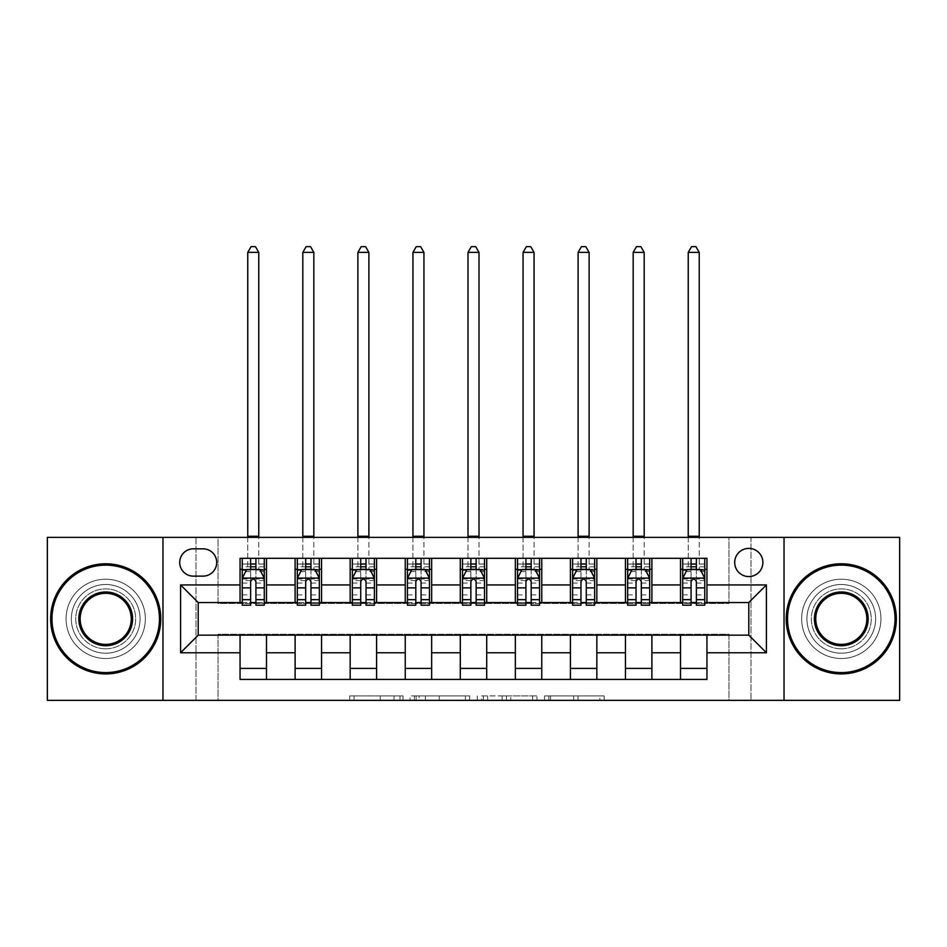 <?xml version="1.0" encoding="UTF-8"?>
<svg xmlns="http://www.w3.org/2000/svg" width="947" height="947" viewBox="0 0 947 947"><rect width="100%" height="100%" fill="white"/><g stroke="black" fill="none" stroke-linecap="round" stroke-linejoin="round"><path stroke-width="0.71" stroke-dasharray="4.74 3.55" d="M403.031 700.342L354.06 700.342L403.031 700.342L403.031 695.938L380.221 695.938L380.221 700.342L380.221 695.938L403.031 695.938L403.031 700.342L403.031 695.938L380.221 695.938L380.221 700.342L380.221 695.938L403.031 695.938L354.06 695.938L403.031 695.938M841.291 584.5A34.352 34.352 0 0 0 806.927 618.853A34.352 34.352 0 0 0 841.291 653.205A34.352 34.352 0 0 1 806.927 618.853A34.352 34.352 0 0 1 841.291 584.5A34.352 34.352 0 0 1 875.644 618.853A34.352 34.352 0 0 1 841.291 653.205A34.352 34.352 0 0 0 875.644 618.853A34.352 34.352 0 0 0 841.291 584.5M105.709 584.5A34.352 34.352 0 0 0 71.356 618.853A34.352 34.352 0 0 0 105.709 653.205A34.352 34.352 0 0 1 71.356 618.853A34.352 34.352 0 0 1 105.709 584.5A34.352 34.352 0 0 1 140.073 618.853A34.352 34.352 0 0 1 105.709 653.205A34.352 34.352 0 0 0 140.073 618.853A34.352 34.352 0 0 0 105.709 584.5M748.793 548.384A14.098 14.098 0 0 0 734.694 562.471A14.098 14.098 0 0 0 748.793 576.569A14.098 14.098 0 0 0 762.891 562.471A14.098 14.098 0 0 0 748.793 548.384M599.853 700.342L548.834 700.342L599.853 700.342L599.853 695.938L578.025 695.938L604.174 695.938L604.174 700.342L604.174 695.938L548.834 695.938L604.174 695.938L604.174 700.342L604.174 695.938L599.853 695.938L599.853 700.342M573.693 700.342L550.562 700.342L573.693 700.342L573.693 695.938L578.025 695.938L573.693 695.938L573.693 700.342L573.693 695.938L550.562 695.938L550.562 700.342L550.562 695.938L573.693 695.938L573.693 700.342M544.513 700.342L548.834 700.342L544.513 700.342L544.513 695.938L548.834 695.938L544.513 695.938L544.513 700.342M349.739 700.342L354.06 700.342L349.739 700.342L349.739 695.938L354.06 695.938L349.739 695.938L349.739 700.342M728.965 700.342L750.995 700.342L750.995 537.363L899.65 537.363L899.65 700.342L750.995 700.342L750.995 537.363L728.965 537.363L728.965 603.44L218.035 603.44L218.035 537.363L728.965 537.363L728.965 603.44L218.035 603.44L218.035 537.363L196.005 537.363L196.005 700.342L47.35 700.342L47.35 537.363L196.005 537.363L196.005 700.342L218.035 700.342L218.035 634.265L728.965 634.265L728.965 700.342L218.035 700.342L218.035 634.265L728.965 634.265L728.965 700.342M469.712 700.342L465.391 700.342L469.712 700.342L469.712 695.938L469.712 700.342M414.372 700.342L465.391 700.342L410.051 700.342L414.372 700.342L414.372 695.938L469.712 695.938L410.051 695.938L410.051 700.342L410.051 695.938L414.372 695.938L414.372 700.342M481.609 700.342L536.949 700.342L477.288 700.342L481.609 700.342L481.609 695.938L536.949 695.938L536.949 700.342L536.949 695.938L510.788 695.938L510.788 700.342M240.053 668.404L266.486 668.404L266.486 679.413L240.053 679.413L240.053 635.153M295.109 679.413L295.109 668.404L321.542 668.404L321.542 679.413L266.486 679.413M350.165 679.413L350.165 668.404L376.598 668.404L376.598 679.413L321.542 679.413M405.233 679.413L405.233 668.404L431.654 668.404L431.654 679.413L376.598 679.413M460.289 679.413L460.289 668.404L486.711 668.404L486.711 679.413L431.654 679.413M515.346 679.413L515.346 668.404L541.767 668.404L541.767 679.413L486.711 679.413M570.402 679.413L570.402 668.404L596.835 668.404L596.835 679.413L541.767 679.413M625.458 679.413L625.458 668.404L651.891 668.404L651.891 679.413L596.835 679.413M680.514 679.413L680.514 668.404L706.947 668.404L706.947 679.413L651.891 679.413M240.053 558.292L266.486 558.292L266.486 569.301L240.053 569.301L240.053 558.292M295.109 558.292L321.542 558.292L321.542 569.301L295.109 569.301L295.109 558.292L266.486 558.292M350.165 558.292L376.598 558.292L376.598 569.301L350.165 569.301L350.165 558.292L321.542 558.292M405.233 558.292L431.654 558.292L431.654 569.301L405.233 569.301L405.233 558.292L376.598 558.292M460.289 558.292L486.711 558.292L486.711 569.301L460.289 569.301L460.289 558.292L431.654 558.292M515.346 558.292L541.767 558.292L541.767 569.301L515.346 569.301L515.346 558.292L486.711 558.292M570.402 558.292L596.835 558.292L596.835 569.301L570.402 569.301L570.402 558.292L541.767 558.292M625.458 558.292L651.891 558.292L651.891 569.301L625.458 569.301L625.458 558.292L596.835 558.292M680.514 558.292L706.947 558.292L706.947 569.301L680.514 569.301L680.514 558.292L651.891 558.292M198.207 602.552L198.207 635.153L748.793 635.153L748.793 602.552L198.207 602.552M682.716 602.552L691.085 602.552M696.376 602.552L704.746 602.552M627.66 602.552L636.029 602.552M641.32 602.552L649.689 602.552M572.604 602.552L580.973 602.552M586.264 602.552L594.633 602.552M517.547 602.552L525.916 602.552M531.196 602.552L539.565 602.552M462.491 602.552L470.86 602.552M476.14 602.552L484.509 602.552M407.435 602.552L415.804 602.552M421.084 602.552L429.453 602.552M352.367 602.552L360.736 602.552M366.027 602.552L374.396 602.552M297.311 602.552L305.68 602.552M310.971 602.552L319.34 602.552M242.254 602.552L250.624 602.552M255.915 602.552L264.284 602.552M240.053 602.552L240.053 569.301M266.486 602.552L266.486 569.301M255.915 569.301L250.624 569.301M266.486 668.404L266.486 635.153M295.109 602.552L295.109 569.301M321.542 602.552L321.542 569.301M310.971 569.301L305.68 569.301M321.542 668.404L321.542 635.153M295.109 668.404L295.109 635.153M350.165 668.404L350.165 635.153M376.598 668.404L376.598 635.153M350.165 602.552L350.165 569.301M376.598 602.552L376.598 569.301M366.027 569.301L360.736 569.301M405.233 668.404L405.233 635.153M431.654 668.404L431.654 635.153M405.233 602.552L405.233 569.301M431.654 602.552L431.654 569.301M421.084 569.301L415.804 569.301M460.289 668.404L460.289 635.153M486.711 668.404L486.711 635.153M460.289 602.552L460.289 569.301M486.711 602.552L486.711 569.301M476.14 569.301L470.86 569.301M515.346 668.404L515.346 635.153M541.767 668.404L541.767 635.153M515.346 602.552L515.346 569.301M541.767 602.552L541.767 569.301M531.196 569.301L525.916 569.301M570.402 668.404L570.402 635.153M596.835 668.404L596.835 635.153M570.402 602.552L570.402 569.301M596.835 602.552L596.835 569.301M586.264 569.301L580.973 569.301M625.458 668.404L625.458 635.153M651.891 668.404L651.891 635.153M625.458 602.552L625.458 569.301M651.891 602.552L651.891 569.301M641.32 569.301L636.029 569.301M680.514 668.404L680.514 635.153M706.947 668.404L706.947 635.153M680.514 602.552L680.514 569.301M706.947 602.552L706.947 569.301M696.376 569.301L691.085 569.301M193.366 548.822A13.649 13.649 0 0 0 179.705 562.471A13.649 13.649 0 0 0 193.366 576.131L203.049 576.131A13.649 13.649 0 0 0 216.709 562.471A13.649 13.649 0 0 0 203.049 548.822L193.366 548.822M162.967 700.342L162.967 537.363M784.033 537.363L784.033 700.342M419.13 700.342L425.404 700.342L419.13 700.342L419.13 695.938L416.112 695.938L416.112 700.342L416.112 695.938L425.404 695.938L419.13 695.938L419.13 700.342M425.404 700.342L439.242 700.342L425.404 700.342L425.404 695.938L439.242 695.938L439.242 700.342L439.242 695.938L425.404 695.938L425.404 700.342M481.609 695.938L506.467 695.938L506.467 700.342L506.467 695.938L502.147 695.938L506.467 695.938L506.467 700.342L506.467 695.938L510.788 695.938M483.337 695.938L483.337 700.342L483.337 695.938M477.288 695.938L477.288 700.342L477.288 695.938M242.254 569.301L247.759 569.301L247.759 558.292L242.254 558.292L242.254 569.301L242.254 564.021L250.624 564.021L250.624 558.292L264.284 558.292L258.768 558.292L258.768 537.363M242.254 578.333L242.254 599.475L242.254 578.333L246.658 569.526L259.869 569.526L264.284 578.333L264.284 599.475L264.284 578.333M242.254 605.204L242.254 564.021L264.284 564.021L264.284 569.301L264.284 558.292M264.284 605.204L264.284 564.021L255.915 564.021L255.915 558.292M250.624 605.204L250.624 580.547L242.254 580.547M242.254 579.008L250.624 579.008L250.624 599.475L250.624 581.636C252.387 578.297 254.139 578.297 255.915 581.636L255.915 599.475L255.915 579.008L264.284 579.008M242.254 558.292L250.624 558.292M247.759 537.363L247.759 558.292L258.768 558.292L258.768 569.301L264.284 569.301M250.624 564.021L250.624 580.547M264.284 580.547L255.915 580.547L255.915 564.021M250.624 579.008L250.624 569.526M255.915 569.526L255.915 579.008M255.915 580.547L255.915 605.204M247.759 569.301L258.768 569.301L258.768 252.387L255.465 246.658L251.062 246.658L247.759 252.387L247.759 569.301M247.759 252.387L258.768 252.387M297.311 569.301L302.815 569.301L302.815 558.292L297.311 558.292L297.311 569.301L297.311 564.021L305.68 564.021L305.68 558.292L319.34 558.292L313.836 558.292L313.836 537.363M297.311 578.333L297.311 599.475L297.311 578.333L301.714 569.526L314.937 569.526L319.34 578.333L319.34 599.475L319.34 578.333M297.311 605.204L297.311 564.021L319.34 564.021L319.34 569.301L319.34 558.292M319.34 605.204L319.34 564.021L310.971 564.021L310.971 558.292M305.68 605.204L305.68 580.547L297.311 580.547M297.311 579.008L305.68 579.008L305.68 599.475L305.68 581.636C307.444 578.297 309.207 578.297 310.971 581.636L310.971 599.475L310.971 579.008L319.34 579.008M297.311 558.292L305.68 558.292M302.815 537.363L302.815 558.292L313.836 558.292L313.836 569.301L319.34 569.301M305.68 564.021L305.68 580.547M319.34 580.547L310.971 580.547L310.971 564.021M305.68 579.008L305.68 569.526M310.971 569.526L310.971 579.008M310.971 580.547L310.971 605.204M302.815 569.301L313.836 569.301L313.836 252.387L310.533 246.658L306.118 246.658L302.815 252.387L302.815 569.301M302.815 252.387L313.836 252.387M352.367 569.301L357.883 569.301L357.883 558.292L352.367 558.292L352.367 569.301L352.367 564.021L360.736 564.021L360.736 558.292L374.396 558.292L368.892 558.292L368.892 537.363M352.367 578.333L352.367 599.475L352.367 578.333L356.782 569.526L369.993 569.526L374.396 578.333L374.396 599.475L374.396 578.333M352.367 605.204L352.367 564.021L374.396 564.021L374.396 569.301L374.396 558.292M374.396 605.204L374.396 564.021L366.027 564.021L366.027 558.292M360.736 605.204L360.736 580.547L352.367 580.547M352.367 579.008L360.736 579.008L360.736 599.475L360.736 581.636C362.5 578.297 364.264 578.297 366.027 581.636L366.027 599.475L366.027 579.008L374.396 579.008M352.367 558.292L360.736 558.292M357.883 537.363L357.883 558.292L368.892 558.292L368.892 569.301L374.396 569.301M360.736 564.021L360.736 580.547M374.396 580.547L366.027 580.547L366.027 564.021M360.736 579.008L360.736 569.526M366.027 569.526L366.027 579.008M366.027 580.547L366.027 605.204M357.883 569.301L368.892 569.301L368.892 252.387L365.589 246.658L361.186 246.658L357.883 252.387L357.883 569.301M357.883 252.387L368.892 252.387M407.435 569.301L412.939 569.301L412.939 558.292L407.435 558.292L407.435 569.301L407.435 564.021L415.804 564.021L415.804 558.292L429.453 558.292L423.948 558.292L423.948 537.363M407.435 578.333L407.435 599.475L407.435 578.333L411.838 569.526L425.049 569.526L429.453 578.333L429.453 599.475L429.453 578.333M407.435 605.204L407.435 564.021L429.453 564.021L429.453 569.301L429.453 558.292M429.453 605.204L429.453 564.021L421.084 564.021L421.084 558.292M415.804 605.204L415.804 580.547L407.435 580.547M407.435 579.008L415.804 579.008L415.804 599.475L415.804 581.636C417.556 578.297 419.32 578.297 421.084 581.636L421.084 599.475L421.084 579.008L429.453 579.008M407.435 558.292L415.804 558.292M412.939 537.363L412.939 558.292L423.948 558.292L423.948 569.301L429.453 569.301M415.804 564.021L415.804 580.547M429.453 580.547L421.084 580.547L421.084 564.021M415.804 579.008L415.804 569.526M421.084 569.526L421.084 579.008M421.084 580.547L421.084 605.204M412.939 569.301L423.948 569.301L423.948 252.387L420.646 246.658L416.242 246.658L412.939 252.387L412.939 569.301M412.939 252.387L423.948 252.387M462.491 569.301L467.996 569.301L467.996 558.292L462.491 558.292L462.491 569.301L462.491 564.021L470.86 564.021L470.86 558.292L484.509 558.292L479.004 558.292L479.004 537.363M462.491 578.333L462.491 599.475L462.491 578.333L466.895 569.526L480.105 569.526L484.509 578.333L484.509 599.475L484.509 578.333M462.491 605.204L462.491 564.021L484.509 564.021L484.509 569.301L484.509 558.292M484.509 605.204L484.509 564.021L476.14 564.021L476.14 558.292M470.86 605.204L470.86 580.547L462.491 580.547M462.491 579.008L470.86 579.008L470.86 599.475L470.86 581.636C472.612 578.297 474.376 578.297 476.14 581.636L476.14 599.475L476.14 579.008L484.509 579.008M462.491 558.292L470.86 558.292M467.996 537.363L467.996 558.292L479.004 558.292L479.004 569.301L484.509 569.301M470.86 564.021L470.86 580.547M484.509 580.547L476.14 580.547L476.14 564.021M470.86 579.008L470.86 569.526M476.14 569.526L476.14 579.008M476.14 580.547L476.14 605.204M467.996 569.301L479.004 569.301L479.004 252.387L475.702 246.658L471.298 246.658L467.996 252.387L467.996 569.301M467.996 252.387L479.004 252.387M105.709 673.909A55.056 55.056 0 0 1 50.653 618.853A55.056 55.056 0 0 1 105.709 563.796A55.056 55.056 0 0 1 160.765 618.853A55.056 55.056 0 0 1 105.709 673.909A55.056 55.056 0 0 1 50.653 618.853A55.056 55.056 0 0 1 105.709 563.796A55.056 55.056 0 0 1 160.765 618.853A55.056 55.056 0 0 1 105.709 673.909A55.056 55.056 0 0 1 50.653 618.853A55.056 55.056 0 0 1 105.709 563.796A55.056 55.056 0 0 1 160.765 618.853A55.056 55.056 0 0 1 105.709 673.909M105.709 579.209A39.644 39.644 0 0 0 66.065 618.853A39.644 39.644 0 0 0 105.709 658.496A39.644 39.644 0 0 1 66.065 618.853A39.644 39.644 0 0 1 105.709 579.209A39.644 39.644 0 0 1 145.353 618.853A39.644 39.644 0 0 1 105.709 658.496A39.644 39.644 0 0 0 145.353 618.853A39.644 39.644 0 0 0 105.709 579.209M105.709 593.307A25.545 25.545 0 0 1 131.254 618.853A25.545 25.545 0 0 1 105.709 644.398A25.545 25.545 0 0 1 80.164 618.853A25.545 25.545 0 0 1 105.709 593.307M105.709 648.802A29.949 29.949 0 0 1 75.76 618.853A29.949 29.949 0 0 1 105.709 588.904A29.949 29.949 0 0 1 135.658 618.853A29.949 29.949 0 0 1 105.709 648.802A29.949 29.949 0 0 1 75.76 618.853A29.949 29.949 0 0 1 105.709 588.904A29.949 29.949 0 0 1 135.658 618.853A29.949 29.949 0 0 1 105.709 648.802M841.291 673.909A55.056 55.056 0 0 1 786.235 618.853A55.056 55.056 0 0 1 841.291 563.796A55.056 55.056 0 0 1 896.347 618.853A55.056 55.056 0 0 1 841.291 673.909A55.056 55.056 0 0 1 786.235 618.853A55.056 55.056 0 0 1 841.291 563.796A55.056 55.056 0 0 1 896.347 618.853A55.056 55.056 0 0 1 841.291 673.909A55.056 55.056 0 0 1 786.235 618.853A55.056 55.056 0 0 1 841.291 563.796A55.056 55.056 0 0 1 896.347 618.853A55.056 55.056 0 0 1 841.291 673.909M841.291 579.209A39.644 39.644 0 0 0 801.647 618.853A39.644 39.644 0 0 0 841.291 658.496A39.644 39.644 0 0 1 801.647 618.853A39.644 39.644 0 0 1 841.291 579.209A39.644 39.644 0 0 1 880.935 618.853A39.644 39.644 0 0 1 841.291 658.496A39.644 39.644 0 0 0 880.935 618.853A39.644 39.644 0 0 0 841.291 579.209M841.291 593.307A25.545 25.545 0 0 1 866.836 618.853A25.545 25.545 0 0 1 841.291 644.398A25.545 25.545 0 0 1 815.746 618.853A25.545 25.545 0 0 1 841.291 593.307M841.291 648.802A29.949 29.949 0 0 1 811.342 618.853A29.949 29.949 0 0 1 841.291 588.904A29.949 29.949 0 0 1 871.24 618.853A29.949 29.949 0 0 1 841.291 648.802A29.949 29.949 0 0 1 811.342 618.853A29.949 29.949 0 0 1 841.291 588.904A29.949 29.949 0 0 1 871.24 618.853A29.949 29.949 0 0 1 841.291 648.802M517.547 569.301L523.052 569.301L523.052 558.292L517.547 558.292L517.547 569.301L517.547 564.021L525.916 564.021L525.916 558.292L539.565 558.292L534.061 558.292L534.061 537.363M517.547 578.333L517.547 599.475L517.547 578.333L521.951 569.526L535.162 569.526L539.565 578.333L539.565 599.475L539.565 578.333M517.547 605.204L517.547 564.021L539.565 564.021L539.565 569.301L539.565 558.292M539.565 605.204L539.565 564.021L531.196 564.021L531.196 558.292M525.916 605.204L525.916 580.547L517.547 580.547M517.547 579.008L525.916 579.008L525.916 599.475L525.916 581.636C527.668 578.297 529.432 578.297 531.196 581.636L531.196 599.475L531.196 579.008L539.565 579.008M517.547 558.292L525.916 558.292M523.052 537.363L523.052 558.292L534.061 558.292L534.061 569.301L539.565 569.301M525.916 564.021L525.916 580.547M539.565 580.547L531.196 580.547L531.196 564.021M525.916 579.008L525.916 569.526M531.196 569.526L531.196 579.008M531.196 580.547L531.196 605.204M523.052 569.301L534.061 569.301L534.061 252.387L530.758 246.658L526.354 246.658L523.052 252.387L523.052 569.301M523.052 252.387L534.061 252.387M572.604 569.301L578.108 569.301L578.108 558.292L572.604 558.292L572.604 569.301L572.604 564.021L580.973 564.021L580.973 558.292L594.633 558.292L589.117 558.292L589.117 537.363M572.604 578.333L572.604 599.475L572.604 578.333L577.007 569.526L590.218 569.526L594.633 578.333L594.633 599.475L594.633 578.333M572.604 605.204L572.604 564.021L594.633 564.021L594.633 569.301L594.633 558.292M594.633 605.204L594.633 564.021L586.264 564.021L586.264 558.292M580.973 605.204L580.973 580.547L572.604 580.547M572.604 579.008L580.973 579.008L580.973 599.475L580.973 581.636C582.736 578.297 584.488 578.297 586.264 581.636L586.264 599.475L586.264 579.008L594.633 579.008M572.604 558.292L580.973 558.292M578.108 537.363L578.108 558.292L589.117 558.292L589.117 569.301L594.633 569.301M580.973 564.021L580.973 580.547M594.633 580.547L586.264 580.547L586.264 564.021M580.973 579.008L580.973 569.526M586.264 569.526L586.264 579.008M586.264 580.547L586.264 605.204M578.108 569.301L589.117 569.301L589.117 252.387L585.814 246.658L581.411 246.658L578.108 252.387L578.108 569.301M578.108 252.387L589.117 252.387M627.66 569.301L633.164 569.301L633.164 558.292L627.66 558.292L627.66 569.301L627.66 564.021L636.029 564.021L636.029 558.292L649.689 558.292L644.185 558.292L644.185 537.363M627.66 578.333L627.66 599.475L627.66 578.333L632.063 569.526L645.286 569.526L649.689 578.333L649.689 599.475L649.689 578.333M627.66 605.204L627.66 564.021L649.689 564.021L649.689 569.301L649.689 558.292M649.689 605.204L649.689 564.021L641.32 564.021L641.32 558.292M636.029 605.204L636.029 580.547L627.66 580.547M627.66 579.008L636.029 579.008L636.029 599.475L636.029 581.636C637.793 578.297 639.556 578.297 641.32 581.636L641.32 599.475L641.32 579.008L649.689 579.008M627.66 558.292L636.029 558.292M633.164 537.363L633.164 558.292L644.185 558.292L644.185 569.301L649.689 569.301M636.029 564.021L636.029 580.547M649.689 580.547L641.32 580.547L641.32 564.021M636.029 579.008L636.029 569.526M641.32 569.526L641.32 579.008M641.32 580.547L641.32 605.204M633.164 569.301L644.185 569.301L644.185 252.387L640.882 246.658L636.467 246.658L633.164 252.387L633.164 569.301M633.164 252.387L644.185 252.387M682.716 569.301L688.232 569.301L688.232 558.292L682.716 558.292L682.716 569.301L682.716 564.021L691.085 564.021L691.085 558.292L704.746 558.292L699.241 558.292L699.241 537.363M682.716 578.333L682.716 599.475L682.716 578.333L687.131 569.526L700.342 569.526L704.746 578.333L704.746 599.475L704.746 578.333M682.716 605.204L682.716 564.021L704.746 564.021L704.746 569.301L704.746 558.292M704.746 605.204L704.746 564.021L696.376 564.021L696.376 558.292M691.085 605.204L691.085 580.547L682.716 580.547M682.716 579.008L691.085 579.008L691.085 599.475L691.085 581.636C692.849 578.297 694.613 578.297 696.376 581.636L696.376 599.475L696.376 579.008L704.746 579.008M682.716 558.292L691.085 558.292M688.232 537.363L688.232 558.292L699.241 558.292L699.241 569.301L704.746 569.301M691.085 564.021L691.085 580.547M704.746 580.547L696.376 580.547L696.376 564.021M691.085 579.008L691.085 569.526M696.376 569.526L696.376 579.008M696.376 580.547L696.376 605.204M688.232 569.301L699.241 569.301L699.241 252.387L695.938 246.658L691.535 246.658L688.232 252.387L688.232 569.301M688.232 252.387L699.241 252.387M400.001 695.938L400.001 700.342L400.001 695.938M394.059 695.938L394.059 700.342L394.059 695.938M354.06 695.938L354.06 700.342L354.06 695.938M465.391 695.938L465.391 700.342L465.391 695.938M532.628 695.938L532.628 700.342L532.628 695.938M502.147 695.938L502.147 700.342L502.147 695.938M487.658 695.938L487.658 700.342L487.658 695.938M578.025 695.938L578.025 700.342L578.025 695.938M548.834 695.938L548.834 700.342L548.834 695.938M242.361 578.108L264.166 578.108M242.254 594.894L250.624 594.894M250.624 571.586L242.254 571.586M264.284 571.586L255.915 571.586M246.398 570.047L250.624 570.047M255.915 570.047L260.141 570.047M255.915 594.894L264.284 594.894M242.254 583.08L250.624 583.08M255.915 583.08L264.284 583.08M264.284 566.815L255.915 566.815M250.624 566.815L242.254 566.815M247.759 536.262L258.768 536.262M297.429 578.108L319.222 578.108M297.311 594.894L305.68 594.894M305.68 571.586L297.311 571.586M319.34 571.586L310.971 571.586M301.454 570.047L305.68 570.047M310.971 570.047L315.197 570.047M310.971 594.894L319.34 594.894M297.311 583.08L305.68 583.08M310.971 583.08L319.34 583.08M319.34 566.815L310.971 566.815M305.68 566.815L297.311 566.815M302.815 536.262L313.836 536.262M352.485 578.108L374.29 578.108M352.367 594.894L360.736 594.894M360.736 571.586L352.367 571.586M374.396 571.586L366.027 571.586M356.51 570.047L360.736 570.047M366.027 570.047L370.253 570.047M366.027 594.894L374.396 594.894M352.367 583.08L360.736 583.08M366.027 583.08L374.396 583.08M374.396 566.815L366.027 566.815M360.736 566.815L352.367 566.815M357.883 536.262L368.892 536.262M407.541 578.108L429.346 578.108M407.435 594.894L415.804 594.894M415.804 571.586L407.435 571.586M429.453 571.586L421.084 571.586M411.566 570.047L415.804 570.047M421.084 570.047L425.31 570.047M421.084 594.894L429.453 594.894M407.435 583.08L415.804 583.08M421.084 583.08L429.453 583.08M429.453 566.815L421.084 566.815M415.804 566.815L407.435 566.815M412.939 536.262L423.948 536.262M462.598 578.108L484.402 578.108M462.491 594.894L470.86 594.894M470.86 571.586L462.491 571.586M484.509 571.586L476.14 571.586M466.634 570.047L470.86 570.047M476.14 570.047L480.366 570.047M476.14 594.894L484.509 594.894M462.491 583.08L470.86 583.08M476.14 583.08L484.509 583.08M484.509 566.815L476.14 566.815M470.86 566.815L462.491 566.815M467.996 536.262L479.004 536.262M517.654 578.108L539.459 578.108M517.547 594.894L525.916 594.894M525.916 571.586L517.547 571.586M539.565 571.586L531.196 571.586M521.69 570.047L525.916 570.047M531.196 570.047L535.434 570.047M531.196 594.894L539.565 594.894M517.547 583.08L525.916 583.08M531.196 583.08L539.565 583.08M539.565 566.815L531.196 566.815M525.916 566.815L517.547 566.815M523.052 536.262L534.061 536.262M572.71 578.108L594.515 578.108M572.604 594.894L580.973 594.894M580.973 571.586L572.604 571.586M594.633 571.586L586.264 571.586M576.747 570.047L580.973 570.047M586.264 570.047L590.49 570.047M586.264 594.894L594.633 594.894M572.604 583.08L580.973 583.08M586.264 583.08L594.633 583.08M594.633 566.815L586.264 566.815M580.973 566.815L572.604 566.815M578.108 536.262L589.117 536.262M627.778 578.108L649.571 578.108M627.66 594.894L636.029 594.894M636.029 571.586L627.66 571.586M649.689 571.586L641.32 571.586M631.803 570.047L636.029 570.047M641.32 570.047L645.546 570.047M641.32 594.894L649.689 594.894M627.66 583.08L636.029 583.08M641.32 583.08L649.689 583.08M649.689 566.815L641.32 566.815M636.029 566.815L627.66 566.815M633.164 536.262L644.185 536.262M682.834 578.108L704.639 578.108M682.716 594.894L691.085 594.894M691.085 571.586L682.716 571.586M704.746 571.586L696.376 571.586M686.859 570.047L691.085 570.047M696.376 570.047L700.602 570.047M696.376 594.894L704.746 594.894M682.716 583.08L691.085 583.08M696.376 583.08L704.746 583.08M704.746 566.815L696.376 566.815M691.085 566.815L682.716 566.815M688.232 536.262L699.241 536.262M242.254 599.475L250.624 599.475M255.915 599.475L264.284 599.475M297.311 599.475L305.68 599.475M310.971 599.475L319.34 599.475M352.367 599.475L360.736 599.475M366.027 599.475L374.396 599.475M407.435 599.475L415.804 599.475M421.084 599.475L429.453 599.475M462.491 599.475L470.86 599.475M476.14 599.475L484.509 599.475M517.547 599.475L525.916 599.475M531.196 599.475L539.565 599.475M572.604 599.475L580.973 599.475M586.264 599.475L594.633 599.475M627.66 599.475L636.029 599.475M641.32 599.475L649.689 599.475M682.716 599.475L691.085 599.475M696.376 599.475L704.746 599.475"/><path stroke-width="1.42" d="M748.793 548.384A14.098 14.098 0 0 0 734.694 562.471A14.098 14.098 0 0 0 748.793 576.569A14.098 14.098 0 0 0 762.891 562.471A14.098 14.098 0 0 0 748.793 548.384M784.033 700.342L899.65 700.342L899.65 537.363L784.033 537.363L784.033 700.342L162.967 700.342L162.967 537.363L47.35 537.363L47.35 700.342L162.967 700.342M193.366 576.131L203.049 576.131A13.649 13.649 0 0 0 216.709 562.471A13.649 13.649 0 0 0 203.049 548.822L193.366 548.822A13.649 13.649 0 0 0 179.705 562.471A13.649 13.649 0 0 0 193.366 576.131M784.033 537.363L162.967 537.363M240.053 652.767L180.593 652.767L180.593 584.938L240.053 584.938L240.053 602.552L198.207 602.552L198.207 635.153L240.053 635.153L240.053 679.413L706.947 679.413L706.947 635.153L748.793 635.153L748.793 602.552L706.947 602.552L706.947 584.938L766.407 584.938L766.407 652.767L706.947 652.767M706.947 584.938L706.947 558.292L240.053 558.292L240.053 584.938M680.514 558.292L680.514 602.552L682.716 602.552M691.085 602.552L696.376 602.552M704.746 602.552L706.947 602.552M680.514 602.552L649.689 602.552M625.458 558.292L625.458 602.552L627.66 602.552M636.029 602.552L641.32 602.552M625.458 602.552L594.633 602.552M570.402 558.292L570.402 602.552L572.604 602.552M580.973 602.552L586.264 602.552M570.402 602.552L539.565 602.552M515.346 558.292L515.346 602.552L517.547 602.552M525.916 602.552L531.196 602.552M515.346 602.552L484.509 602.552M460.289 558.292L460.289 602.552L462.491 602.552M470.86 602.552L476.14 602.552M460.289 602.552L429.453 602.552M405.233 558.292L405.233 602.552L407.435 602.552M415.804 602.552L421.084 602.552M405.233 602.552L374.396 602.552M350.165 558.292L350.165 602.552L352.367 602.552M360.736 602.552L366.027 602.552M350.165 602.552L319.34 602.552M295.109 558.292L295.109 602.552L297.311 602.552M305.68 602.552L310.971 602.552M295.109 602.552L264.284 602.552M240.053 602.552L242.254 602.552M250.624 602.552L255.915 602.552M240.053 635.153L266.486 635.153L266.486 679.413M706.947 635.153L266.486 635.153M266.486 558.292L266.486 602.552M240.053 569.301L242.254 569.301M250.624 569.301L255.915 569.301M264.284 569.301L266.486 569.301M240.053 668.404L266.486 668.404M295.109 635.153L295.109 679.413M321.542 558.292L321.542 602.552M295.109 569.301L297.311 569.301M305.68 569.301L310.971 569.301M319.34 569.301L321.542 569.301M321.542 635.153L321.542 679.413M295.109 668.404L321.542 668.404M350.165 635.153L350.165 679.413M376.598 635.153L376.598 679.413M350.165 668.404L376.598 668.404M376.598 558.292L376.598 602.552M350.165 569.301L352.367 569.301M360.736 569.301L366.027 569.301M374.396 569.301L376.598 569.301M405.233 635.153L405.233 679.413M431.654 635.153L431.654 679.413M405.233 668.404L431.654 668.404M431.654 558.292L431.654 602.552M405.233 569.301L407.435 569.301M415.804 569.301L421.084 569.301M429.453 569.301L431.654 569.301M460.289 635.153L460.289 679.413M486.711 635.153L486.711 679.413M460.289 668.404L486.711 668.404M486.711 558.292L486.711 602.552M460.289 569.301L462.491 569.301M470.86 569.301L476.14 569.301M484.509 569.301L486.711 569.301M515.346 635.153L515.346 679.413M541.767 635.153L541.767 679.413M515.346 668.404L541.767 668.404M541.767 558.292L541.767 602.552M515.346 569.301L517.547 569.301M525.916 569.301L531.196 569.301M539.565 569.301L541.767 569.301M570.402 635.153L570.402 679.413M596.835 635.153L596.835 679.413M570.402 668.404L596.835 668.404M596.835 558.292L596.835 602.552M570.402 569.301L572.604 569.301M580.973 569.301L586.264 569.301M594.633 569.301L596.835 569.301M625.458 635.153L625.458 679.413M651.891 635.153L651.891 679.413M625.458 668.404L651.891 668.404M651.891 558.292L651.891 602.552M625.458 569.301L627.66 569.301M636.029 569.301L641.32 569.301M649.689 569.301L651.891 569.301M680.514 635.153L680.514 679.413M680.514 668.404L706.947 668.404M680.514 569.301L682.716 569.301M691.085 569.301L696.376 569.301M704.746 569.301L706.947 569.301M198.207 602.552L180.593 584.938M198.207 635.153L180.593 652.767M766.407 584.938L748.793 602.552M766.407 652.767L748.793 635.153M255.915 564.021L250.624 564.021M264.284 599.676L255.915 599.676L255.915 605.204L264.284 605.204L264.284 578.333L259.869 569.526L246.658 569.526L242.254 578.333L242.254 605.204L250.624 605.204L250.624 599.676L242.254 599.676M242.254 578.333L242.254 558.292M264.284 578.333L264.284 558.292M250.624 569.526L250.624 558.292M255.915 558.292L255.915 569.526M255.915 599.676L255.915 581.636C254.151 578.238 252.387 578.238 250.624 581.636L250.624 599.676M247.759 537.363L247.759 252.387L258.768 252.387L255.465 246.658L251.062 246.658L247.759 252.387M258.768 537.363L258.768 252.387M310.971 564.021L305.68 564.021M319.34 599.676L310.971 599.676L310.971 605.204L319.34 605.204L319.34 578.333L314.937 569.526L301.714 569.526L297.311 578.333L297.311 605.204L305.68 605.204L305.68 599.676L297.311 599.676M297.311 578.333L297.311 558.292M319.34 578.333L319.34 558.292M305.68 569.526L305.68 558.292M310.971 558.292L310.971 569.526M310.971 599.676L310.971 581.636C309.207 578.238 307.444 578.238 305.68 581.636L305.68 599.676M302.815 537.363L302.815 252.387L313.836 252.387L310.533 246.658L306.118 246.658L302.815 252.387M313.836 537.363L313.836 252.387M366.027 564.021L360.736 564.021M374.396 599.676L366.027 599.676L366.027 605.204L374.396 605.204L374.396 578.333L369.993 569.526L356.782 569.526L352.367 578.333L352.367 605.204L360.736 605.204L360.736 599.676L352.367 599.676M352.367 578.333L352.367 558.292M374.396 578.333L374.396 558.292M360.736 569.526L360.736 558.292M366.027 558.292L366.027 569.526M366.027 599.676L366.027 581.636C364.264 578.238 362.5 578.238 360.736 581.636L360.736 599.676M357.883 537.363L357.883 252.387L368.892 252.387L365.589 246.658L361.186 246.658L357.883 252.387M368.892 537.363L368.892 252.387M421.084 564.021L415.804 564.021M429.453 599.676L421.084 599.676L421.084 605.204L429.453 605.204L429.453 578.333L425.049 569.526L411.838 569.526L407.435 578.333L407.435 605.204L415.804 605.204L415.804 599.676L407.435 599.676M407.435 578.333L407.435 558.292M429.453 578.333L429.453 558.292M415.804 569.526L415.804 558.292M421.084 558.292L421.084 569.526M421.084 599.676L421.084 581.636C419.32 578.238 417.568 578.238 415.804 581.636L415.804 599.676M412.939 537.363L412.939 252.387L423.948 252.387L420.646 246.658L416.242 246.658L412.939 252.387M423.948 537.363L423.948 252.387M476.14 564.021L470.86 564.021M484.509 599.676L476.14 599.676L476.14 605.204L484.509 605.204L484.509 578.333L480.105 569.526L466.895 569.526L462.491 578.333L462.491 605.204L470.86 605.204L470.86 599.676L462.491 599.676M462.491 578.333L462.491 558.292M484.509 578.333L484.509 558.292M470.86 569.526L470.86 558.292M476.14 558.292L476.14 569.526M476.14 599.676L476.14 581.636C474.388 578.238 472.624 578.238 470.86 581.636L470.86 599.676M467.996 537.363L467.996 252.387L479.004 252.387L475.702 246.658L471.298 246.658L467.996 252.387M479.004 537.363L479.004 252.387M105.709 565.122A53.742 53.742 0 0 0 51.978 618.853A53.742 53.742 0 0 0 105.709 672.595A53.742 53.742 0 0 0 159.451 618.853A53.742 53.742 0 0 0 105.709 565.122M105.709 673.909A55.056 55.056 0 0 1 50.653 618.853A55.056 55.056 0 0 1 105.709 563.796A55.056 55.056 0 0 1 160.765 618.853A55.056 55.056 0 0 1 105.709 673.909M105.709 591.982A26.871 26.871 0 0 1 132.58 618.853A26.871 26.871 0 0 1 105.709 645.724A26.871 26.871 0 0 1 78.838 618.853A26.871 26.871 0 0 1 105.709 591.982M105.709 644.398A25.545 25.545 0 0 0 131.254 618.853A25.545 25.545 0 0 0 105.709 593.307A25.545 25.545 0 0 0 80.164 618.853A25.545 25.545 0 0 0 105.709 644.398M841.291 565.122A53.742 53.742 0 0 0 787.549 618.853A53.742 53.742 0 0 0 841.291 672.595A53.742 53.742 0 0 0 895.022 618.853A53.742 53.742 0 0 0 841.291 565.122M841.291 673.909A55.056 55.056 0 0 1 786.235 618.853A55.056 55.056 0 0 1 841.291 563.796A55.056 55.056 0 0 1 896.347 618.853A55.056 55.056 0 0 1 841.291 673.909M841.291 591.982A26.871 26.871 0 0 1 868.162 618.853A26.871 26.871 0 0 1 841.291 645.724A26.871 26.871 0 0 1 814.42 618.853A26.871 26.871 0 0 1 841.291 591.982M841.291 644.398A25.545 25.545 0 0 0 866.836 618.853A25.545 25.545 0 0 0 841.291 593.307A25.545 25.545 0 0 0 815.746 618.853A25.545 25.545 0 0 0 841.291 644.398M531.196 564.021L525.916 564.021M539.565 599.676L531.196 599.676L531.196 605.204L539.565 605.204L539.565 578.333L535.162 569.526L521.951 569.526L517.547 578.333L517.547 605.204L525.916 605.204L525.916 599.676L517.547 599.676M517.547 578.333L517.547 558.292M539.565 578.333L539.565 558.292M525.916 569.526L525.916 558.292M531.196 558.292L531.196 569.526M531.196 599.676L531.196 581.636C529.444 578.238 527.68 578.238 525.916 581.636L525.916 599.676M523.052 537.363L523.052 252.387L534.061 252.387L530.758 246.658L526.354 246.658L523.052 252.387M534.061 537.363L534.061 252.387M586.264 564.021L580.973 564.021M594.633 599.676L586.264 599.676L586.264 605.204L594.633 605.204L594.633 578.333L590.218 569.526L577.007 569.526L572.604 578.333L572.604 605.204L580.973 605.204L580.973 599.676L572.604 599.676M572.604 578.333L572.604 558.292M594.633 578.333L594.633 558.292M580.973 569.526L580.973 558.292M586.264 558.292L586.264 569.526M586.264 599.676L586.264 581.636C584.5 578.238 582.736 578.238 580.973 581.636L580.973 599.676M578.108 537.363L578.108 252.387L589.117 252.387L585.814 246.658L581.411 246.658L578.108 252.387M589.117 537.363L589.117 252.387M641.32 564.021L636.029 564.021M649.689 599.676L641.32 599.676L641.32 605.204L649.689 605.204L649.689 578.333L645.286 569.526L632.063 569.526L627.66 578.333L627.66 605.204L636.029 605.204L636.029 599.676L627.66 599.676M627.66 578.333L627.66 558.292M649.689 578.333L649.689 558.292M636.029 569.526L636.029 558.292M641.32 558.292L641.32 569.526M641.32 599.676L641.32 581.636C639.556 578.238 637.793 578.238 636.029 581.636L636.029 599.676M633.164 537.363L633.164 252.387L644.185 252.387L640.882 246.658L636.467 246.658L633.164 252.387M644.185 537.363L644.185 252.387M696.376 564.021L691.085 564.021M704.746 599.676L696.376 599.676L696.376 605.204L704.746 605.204L704.746 578.333L700.342 569.526L687.131 569.526L682.716 578.333L682.716 605.204L691.085 605.204L691.085 599.676L682.716 599.676M682.716 578.333L682.716 558.292M704.746 578.333L704.746 558.292M691.085 569.526L691.085 558.292M696.376 558.292L696.376 569.526M696.376 599.676L696.376 581.636C694.613 578.238 692.849 578.238 691.085 581.636L691.085 599.676M688.232 537.363L688.232 252.387L699.241 252.387L695.938 246.658L691.535 246.658L688.232 252.387M699.241 537.363L699.241 252.387M295.109 652.767L266.486 652.767M295.109 584.938L266.486 584.938M350.165 584.938L321.542 584.938M350.165 652.767L321.542 652.767M405.233 584.938L376.598 584.938M405.233 652.767L376.598 652.767M460.289 584.938L431.654 584.938M460.289 652.767L431.654 652.767M515.346 584.938L486.711 584.938M515.346 652.767L486.711 652.767M570.402 584.938L541.767 584.938M570.402 652.767L541.767 652.767M625.458 584.938L596.835 584.938M625.458 652.767L596.835 652.767M680.514 584.938L651.891 584.938M680.514 652.767L651.891 652.767M264.166 578.108L242.361 578.108M242.254 570.047L246.398 570.047M260.141 570.047L264.284 570.047M250.624 587.874L242.254 587.874M264.284 587.874L255.915 587.874M255.915 566.815L250.624 566.815M247.759 536.262L258.768 536.262M319.222 578.108L297.429 578.108M297.311 570.047L301.454 570.047M315.197 570.047L319.34 570.047M305.68 587.874L297.311 587.874M319.34 587.874L310.971 587.874M310.971 566.815L305.68 566.815M302.815 536.262L313.836 536.262M374.29 578.108L352.485 578.108M352.367 570.047L356.51 570.047M370.253 570.047L374.396 570.047M360.736 587.874L352.367 587.874M374.396 587.874L366.027 587.874M366.027 566.815L360.736 566.815M357.883 536.262L368.892 536.262M429.346 578.108L407.541 578.108M407.435 570.047L411.566 570.047M425.31 570.047L429.453 570.047M415.804 587.874L407.435 587.874M429.453 587.874L421.084 587.874M421.084 566.815L415.804 566.815M412.939 536.262L423.948 536.262M484.402 578.108L462.598 578.108M462.491 570.047L466.634 570.047M480.366 570.047L484.509 570.047M470.86 587.874L462.491 587.874M484.509 587.874L476.14 587.874M476.14 566.815L470.86 566.815M467.996 536.262L479.004 536.262M539.459 578.108L517.654 578.108M517.547 570.047L521.69 570.047M535.434 570.047L539.565 570.047M525.916 587.874L517.547 587.874M539.565 587.874L531.196 587.874M531.196 566.815L525.916 566.815M523.052 536.262L534.061 536.262M594.515 578.108L572.71 578.108M572.604 570.047L576.747 570.047M590.49 570.047L594.633 570.047M580.973 587.874L572.604 587.874M594.633 587.874L586.264 587.874M586.264 566.815L580.973 566.815M578.108 536.262L589.117 536.262M649.571 578.108L627.778 578.108M627.66 570.047L631.803 570.047M645.546 570.047L649.689 570.047M636.029 587.874L627.66 587.874M649.689 587.874L641.32 587.874M641.32 566.815L636.029 566.815M633.164 536.262L644.185 536.262M704.639 578.108L682.834 578.108M682.716 570.047L686.859 570.047M700.602 570.047L704.746 570.047M691.085 587.874L682.716 587.874M704.746 587.874L696.376 587.874M696.376 566.815L691.085 566.815M688.232 536.262L699.241 536.262"/></g></svg>
